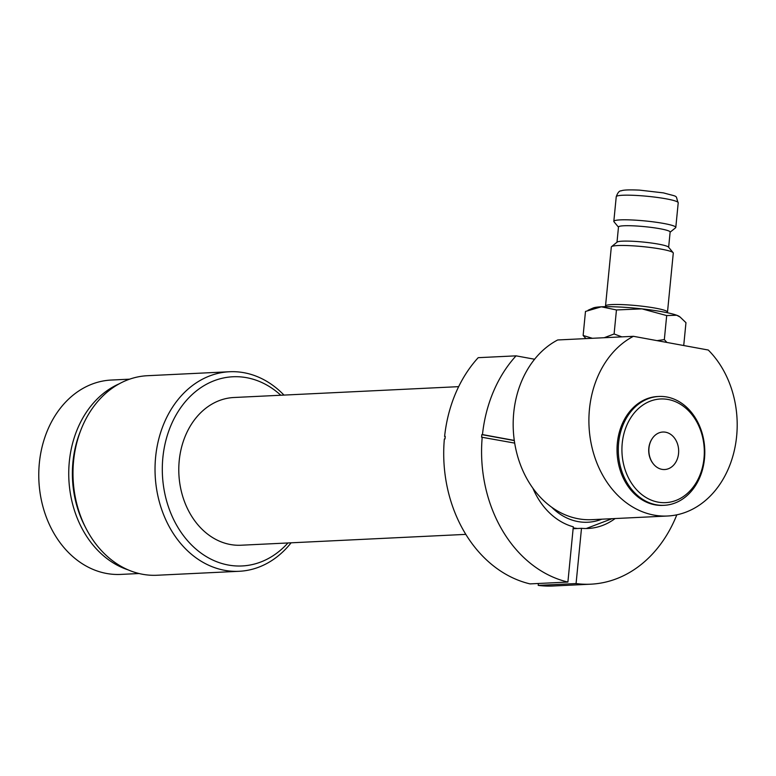 <?xml version="1.0" encoding="UTF-8"?>
<svg xmlns="http://www.w3.org/2000/svg" width="776" height="776" viewBox="0 0 776 776"><rect width="100%" height="100%" fill="white"/><g stroke="black" fill="none" stroke-linecap="round" stroke-linejoin="round"><path stroke-width="1.16" d="M633.429 336.309L557.702 339.966A93.401 74.098 87.2 0 0 513.246 420.049A93.401 74.098 87.2 0 0 551.678 507.213A93.401 74.098 87.2 0 0 591.826 519.668L667.554 516.011A93.401 74.098 -92.8 0 1 590.953 442.485A93.401 74.098 -92.8 0 1 633.429 336.309L708.265 350.024A93.401 74.098 -92.8 0 1 733.941 452.088A93.401 74.098 -92.8 0 1 667.554 516.011M465.794 534.373L241.045 545.227A73.943 58.666 -92.8 0 1 230.307 544.5A73.943 58.666 -92.8 0 1 178.81 467.424A73.943 58.666 -92.8 0 1 233.916 397.506L458.665 386.652M280.796 395.246A94.701 75.127 87.2 0 0 167.335 435.307A94.701 75.127 87.2 0 0 228.299 565.035A94.701 75.127 87.2 0 0 287.935 542.957M229.512 371.743L147.469 375.71A99.891 79.249 87.2 0 0 73.022 470.159A99.891 79.249 87.2 0 0 142.6 574.279A99.891 79.249 87.2 0 0 157.111 575.249L239.144 571.291A99.891 79.249 -92.8 0 1 224.642 570.321A99.891 79.249 -92.8 0 1 155.064 466.192A99.891 79.249 -92.8 0 1 229.512 371.743A99.891 79.249 -92.8 0 1 283.977 395.091M291.107 542.802A99.891 79.249 -92.8 0 1 239.144 571.291M658.911 396.468L657.65 396.526A54.485 43.223 87.2 0 0 617.104 453.029A54.485 43.223 87.2 0 0 662.908 505.37L664.169 505.312A54.485 43.223 -92.8 0 1 618.365 452.971A54.485 43.223 -92.8 0 1 658.911 396.468A54.485 43.223 -92.8 0 1 666.827 396.992A54.485 43.223 -92.8 0 1 704.783 453.785A54.485 43.223 -92.8 0 1 664.169 505.312M651.85 439.177A18.158 14.404 87.2 0 0 651.714 439.381A18.158 14.404 87.2 0 0 652.868 463.282A18.158 14.404 87.2 0 0 653.023 463.476M668.155 399.485A51.895 41.167 87.2 0 0 625.194 469.984A51.895 41.167 87.2 0 0 696.014 482.963A51.895 41.167 87.2 0 0 668.155 399.485M665.585 432.213A18.779 14.899 -92.8 0 1 677.147 459.431A18.779 14.899 -92.8 0 1 653.169 463.67A18.779 14.899 -92.8 0 1 651.976 438.964A18.779 14.899 -92.8 0 1 665.585 432.213M128.176 569.885A97.291 77.193 -92.8 0 1 68.88 479.51A97.291 77.193 -92.8 0 1 119.184 383.829M129.67 379.163L111.307 380.046A97.291 77.193 87.2 0 0 38.8 472.05A97.291 77.193 87.2 0 0 106.574 573.464A97.291 77.193 87.2 0 0 120.697 574.415L139.059 573.522M80.617 430.728A94.701 75.127 87.2 0 0 85.263 526.923M661.23 249.135A31.137 3.453 -174.4 0 0 630.364 245.691A31.137 3.453 -174.4 0 0 611.546 246.642A31.137 3.453 -174.4 0 0 611.313 247.011L605.523 306.025A31.137 3.453 5.6 0 1 622.992 304.638A31.137 3.453 5.6 0 1 655.439 308.15A31.137 3.453 5.6 0 1 667.496 312.107L673.287 253.083A31.137 3.453 -174.4 0 0 673.122 252.685A31.137 3.453 -174.4 0 0 661.23 249.135M592.369 338.287L583.135 335.475L585.482 311.448L601.351 306.801A44.106 4.889 5.6 0 1 641.956 308.867L616.454 309.954L601.351 306.801A44.106 4.889 5.6 0 0 593.126 308.014L588.062 310.245M583.135 335.475L585.977 338.598M621.848 336.871L614.097 333.981L616.454 309.954M614.097 333.981L604.203 337.725M666.904 342.439L664.334 339.607L666.691 315.57L641.956 308.867A44.106 4.889 5.6 0 1 676.711 315.24L666.691 315.57M664.334 339.607L657.01 340.635M683.724 345.524L685.965 322.69L680.145 317.083L676.711 315.24A44.106 4.889 5.6 0 1 679.272 316.453L680.154 317.074M616.998 242.219L618.491 226.98A25.947 2.881 5.6 0 1 633.041 225.826A25.947 2.881 5.6 0 1 660.085 228.755A25.947 2.881 5.6 0 1 670.134 232.043L668.64 247.282M611.546 246.642L617.172 242.073A25.947 2.881 5.6 0 1 632.857 241.278A25.947 2.881 5.6 0 1 658.572 244.149A25.947 2.881 5.6 0 1 668.495 247.107L673.122 252.685M618.472 227.145L613.981 221.752A31.137 3.453 5.6 0 1 613.826 221.344A31.137 3.453 5.6 0 1 631.295 219.947A31.137 3.453 5.6 0 1 663.742 223.469A31.137 3.453 5.6 0 1 675.799 227.416A31.137 3.453 5.6 0 1 675.566 227.785L670.115 232.208M534.606 359.24L516.069 355.845A129.728 102.917 -92.8 0 0 482.468 434.589L481.838 434.618A129.728 102.917 87.2 0 0 481.586 437.189L514.692 443.106M516.069 355.845L478.2 357.678A129.728 102.917 87.2 0 0 444.609 436.422L445.24 436.384A129.728 102.917 -92.8 0 0 444.988 438.954L444.357 438.983A129.728 102.917 87.2 0 0 530.037 583.892L567.896 582.058A129.728 102.917 -92.8 0 1 482.216 437.16M567.896 582.058L573.309 526.807A73.943 58.666 87.2 0 1 532.879 488.211M482.468 434.589L514.284 440.419M676.817 514.827A129.728 102.917 -92.8 0 1 590.817 584.183A129.728 102.917 -92.8 0 1 576.073 583.562L581.496 528.31A73.943 58.666 87.2 0 0 588.121 528.466A73.943 58.666 87.2 0 0 615.135 518.543M445.22 436.529L444.609 436.422M538.398 583.484L538.214 585.385A129.728 102.917 87.2 0 0 552.948 586.006L590.817 584.183M538.214 585.385L576.073 583.562M573.125 528.718L581.496 528.31M481.838 434.618L514.304 440.574M601.798 519.192A67.716 53.728 -92.8 0 1 577.984 521.579A67.716 53.728 -92.8 0 1 551.678 507.213M666.157 198.831A31.137 3.453 -174.4 0 0 633.711 195.319A31.137 3.453 -174.4 0 0 616.241 196.706C617.715 192.632 619.374 190.673 621.198 190.838C621.896 190.556 624.079 189.412 639.599 190.13L663.499 192.894C679.999 197.502 674.858 194.592 678.214 202.788A31.137 3.453 -174.4 0 0 666.157 198.831M612.002 518.698L586.249 528.514M577.548 528.505L573.202 527.913M667.486 312.776L667.496 312.107M605.523 306.025L605.396 306.685M675.799 227.416L678.214 202.788M613.826 221.344L616.241 196.706"/></g></svg>
